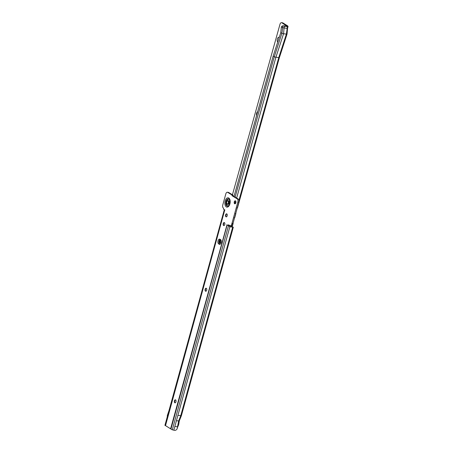 <?xml version="1.0" encoding="UTF-8"?>
<svg xmlns="http://www.w3.org/2000/svg" width="453" height="453" viewBox="0 0 453 453"><rect width="100%" height="100%" fill="white"/><g stroke="black" fill="none" stroke-linecap="round" stroke-linejoin="round"><path stroke-width="0.68" d="M228.131 200.673A1.908 1.059 97.6 0 1 228.403 200.651A1.908 1.059 97.6 0 1 229.11 203.125A1.908 1.059 97.6 0 1 227.899 204.428A1.908 1.059 97.6 0 1 227.644 204.331M175.181 399.897A2.616 1.45 -82.4 0 0 174.801 402.723M175.045 402.864A1.54 0.855 97.6 0 1 174.909 402.802A1.54 0.855 97.6 0 1 174.592 402.411A1.54 0.855 97.6 0 1 174.898 400.141A1.54 0.855 97.6 0 1 175.453 399.823M205.917 288.306A2.616 1.45 -82.4 0 0 205.537 291.132M205.781 291.273A1.54 0.855 97.6 0 1 205.645 291.217A1.54 0.855 97.6 0 1 205.328 290.82A1.54 0.855 97.6 0 1 205.634 288.55A1.54 0.855 97.6 0 1 206.189 288.233M224.009 222.633A2.616 1.45 -82.4 0 0 223.629 225.458M223.867 225.6A1.54 0.855 97.6 0 1 223.737 225.537A1.54 0.855 97.6 0 1 223.42 225.147A1.54 0.855 97.6 0 1 223.725 222.876A1.54 0.855 97.6 0 1 224.275 222.559M226.409 213.912A2.616 1.45 -82.4 0 0 226.03 216.738M226.268 216.879A1.54 0.855 97.6 0 1 226.138 216.823A1.54 0.855 97.6 0 1 225.821 216.426A1.54 0.855 97.6 0 1 226.126 214.156A1.54 0.855 97.6 0 1 226.676 213.839M235.056 200.872A2.616 1.45 -82.4 0 0 234.677 203.697M234.92 203.839A1.54 0.855 97.6 0 1 234.784 203.782A1.54 0.855 97.6 0 1 234.467 203.386A1.54 0.855 97.6 0 1 234.773 201.115A1.54 0.855 97.6 0 1 235.328 200.798M174.784 402.785A1.54 0.855 97.6 0 1 174.365 401.041A1.54 0.855 97.6 0 1 175.385 399.812A1.54 0.855 97.6 0 1 175.583 399.88A1.54 0.855 97.6 0 1 175.996 401.63A1.54 0.855 97.6 0 1 174.977 402.859A1.54 0.855 97.6 0 1 174.784 402.785M205.52 291.2A1.54 0.855 97.6 0 1 205.107 289.45A1.54 0.855 97.6 0 1 206.126 288.221A1.54 0.855 97.6 0 1 206.319 288.289A1.54 0.855 97.6 0 1 206.732 290.039A1.54 0.855 97.6 0 1 205.713 291.268A1.54 0.855 97.6 0 1 205.52 291.2M223.612 225.52A1.54 0.855 97.6 0 1 223.193 223.771A1.54 0.855 97.6 0 1 224.212 222.542A1.54 0.855 97.6 0 1 224.411 222.616A1.54 0.855 97.6 0 1 224.824 224.365A1.54 0.855 97.6 0 1 223.805 225.594A1.54 0.855 97.6 0 1 223.612 225.52M226.013 216.806A1.54 0.855 97.6 0 1 225.594 215.056A1.54 0.855 97.6 0 1 226.613 213.827A1.54 0.855 97.6 0 1 226.811 213.895A1.54 0.855 97.6 0 1 227.225 215.645A1.54 0.855 97.6 0 1 226.206 216.874A1.54 0.855 97.6 0 1 226.013 216.806M234.66 203.765A1.54 0.855 97.6 0 1 234.246 202.015A1.54 0.855 97.6 0 1 235.266 200.787A1.54 0.855 97.6 0 1 235.458 200.86A1.54 0.855 97.6 0 1 235.871 202.604A1.54 0.855 97.6 0 1 234.852 203.833A1.54 0.855 97.6 0 1 234.66 203.765M179.229 420.797L178.629 420.973L177.168 428.691A2.458 1.988 121.5 0 1 174.637 430.35L172.112 429.75L165.504 425.627L224.767 209.92M177.168 428.691L177.678 426.839L174.852 426.46L173.816 430.237M229.518 226.477A0.923 0.747 121.5 0 0 229.597 226.489L233.233 227.157L230.215 226.868A0.923 0.747 -58.5 0 1 229.875 226.71L174.852 426.46M181.319 415.627L177.893 415.418M165.368 425.531L164.988 425.208M167.316 416.63L167.304 416.528A1.846 1.025 -82.4 0 1 167.451 415.118L168.952 410.707M220.079 244.275L219.66 244.014A2.458 1.365 97.6 0 1 218.929 241.659A2.458 1.365 97.6 0 1 220.118 239.348M227.378 192.242L228.391 192.378A2.458 1.365 97.6 0 1 228.703 192.491L232.904 195.067L233.114 195.877L238.278 199.043A2.458 1.365 97.6 0 1 238.873 202.123L232.785 224.212A2.458 1.365 97.6 0 1 231.223 225.888L230.209 225.753A2.458 1.365 -82.4 0 0 231.772 224.076L237.859 201.987A2.458 1.365 -82.4 0 0 237.259 198.907L232.1 195.741L231.891 194.932L227.689 192.355A2.458 1.365 -82.4 0 0 227.378 192.242A2.458 1.365 -82.4 0 0 225.815 193.924L222.768 204.966A2.458 1.365 -82.4 0 0 223.369 208.046L223.306 208.012A0.923 0.51 97.6 0 1 223.527 209.161L224.898 210.016M229.195 225.209A0.923 0.51 -82.4 0 0 229.003 225.622L227.989 225.486A0.923 0.51 97.6 0 1 228.572 224.858A0.923 0.51 97.6 0 1 228.691 224.903L229.898 225.639A2.458 1.365 -82.4 0 0 230.209 225.753M232.095 226.828L233.233 227.157M229.122 225.736L229.337 225.549L229.258 226.33L229.875 226.71L228.64 225.571M165.039 425.458L165.504 425.627M226.987 224.869L170.617 428.765M226.794 224.767L227.989 225.486M218.646 243.878A2.458 1.365 97.6 0 1 217.978 241.081A2.458 1.365 97.6 0 1 219.609 239.116A2.458 1.365 97.6 0 1 219.926 239.229L220.543 239.609A2.458 1.365 97.6 0 1 221.206 242.406A2.458 1.365 97.6 0 1 219.575 244.371A2.458 1.365 97.6 0 1 219.263 244.258L218.646 243.878L219.66 244.014M233.301 227.208L181.37 415.741L179.28 420.916L178.686 424.586M232.666 227.196L180.719 415.797L178.629 420.973L176.449 420.678M177.746 426.851L178.612 424.852M227.01 204.195A1.846 1.025 -82.4 0 0 227.247 204.28A1.846 1.025 -82.4 0 0 228.471 202.808A1.846 1.025 -82.4 0 0 227.972 200.707A1.846 1.025 -82.4 0 0 227.734 200.622A1.846 1.025 -82.4 0 0 226.511 202.095A1.846 1.025 -82.4 0 0 227.01 204.195M227.089 203.901A1.54 0.855 -82.4 0 0 228.267 202.921A1.54 0.855 -82.4 0 0 227.893 200.996A1.54 0.855 -82.4 0 0 226.721 201.976A1.54 0.855 -82.4 0 0 227.089 203.901M277.717 42.089A2.616 1.45 97.6 0 1 277.4 38.845A2.616 1.45 97.6 0 1 279.263 37.333M256.585 115.504A2.616 1.45 97.6 0 1 257.661 111.659M281.862 22.769A2.458 1.365 -82.4 0 0 281.54 22.65L282.553 22.786A2.458 1.365 97.6 0 1 282.876 22.905L281.862 22.769L286.874 26.183L283.957 25.821L284.518 26.195A1.416 0.289 -164.4 0 0 284.58 26.206L284.093 27.944L286.919 28.324A1.416 0.289 -164.4 0 0 287.576 28.262A1.416 0.289 -164.4 0 1 287.576 28.262L288.057 26.523A1.416 0.289 -164.4 0 1 287.406 26.585L284.58 26.206M281.54 22.65A2.458 1.365 -82.4 0 0 279.982 24.315L232.434 194.779M282.876 22.905L287.581 25.849A1.416 0.289 -164.4 0 1 287.763 26.002L288.046 26.455A1.416 0.289 -164.4 0 1 288.057 26.523M284.518 26.195L282.893 25.855A2.458 1.835 92.2 0 0 281.358 26.931L280.764 32.724L281.913 33.267L274.275 56.761A1.416 0.289 15.6 0 0 275.922 57.242L278.748 57.622A1.416 0.289 15.6 0 0 279.399 57.559L279.399 57.559A1.416 0.289 15.6 0 0 279.388 57.491M237.474 207.74A1.416 0.289 -164.4 0 1 237.491 207.814A1.416 0.289 -164.4 0 1 237.395 207.882L236.908 207.995M235.124 197.112L274.275 56.761L273.125 56.217L234.014 196.432M235.35 213.578L235.775 213.68A1.416 0.289 15.6 0 0 235.871 213.612A1.416 0.289 15.6 0 0 235.86 213.544L235.792 213.306M234.728 217.604A1.416 0.289 -164.4 0 1 234.739 217.672A1.416 0.289 -164.4 0 1 234.643 217.746L234.156 217.859M287.559 28.194A1.416 0.289 -164.4 0 1 287.576 28.25L287.043 34.049A1.416 0.289 15.6 0 0 287.043 34.049A1.416 0.289 15.6 0 0 287.026 33.992M232.599 223.442L233.023 223.544M231.97 225.685L231.993 225.617A7.995 4.434 97.6 0 1 231.97 225.685A7.995 4.434 97.6 0 1 231.896 225.968L231.574 226.755M281.353 26.948L282.446 27.469A1.416 0.289 -164.4 0 0 284.093 27.944L283.561 33.748L286.387 34.122A1.416 0.289 15.6 0 0 287.038 34.066L279.399 57.559L237.491 207.814M236.647 198.046L275.922 57.242L283.561 33.748A1.416 0.289 15.6 0 1 281.913 33.267L282.893 25.855M280.764 32.724L273.125 56.217M221.002 242.604L221.155 242.627A3.075 1.704 -82.4 0 0 221.002 242.604A3.075 1.704 -82.4 0 0 220.164 242.853M218.907 241.947A4.706 2.61 97.6 0 1 221.268 241.064M221.285 241.223A4.519 2.508 -82.4 0 0 220.962 241.143A4.519 2.508 -82.4 0 0 218.918 242.378M221.268 241.217A4.519 2.508 -82.4 0 0 220.781 241.341M220.039 241.862L219.926 242.395L220.039 241.862M221.166 242.582A3.199 1.772 -82.4 0 0 220.787 242.451A3.199 1.772 -82.4 0 0 219.218 243.521M218.941 242.598A4.303 2.39 97.6 0 1 220.934 241.353A4.303 2.39 97.6 0 1 221.291 241.455M221.019 240.175A5.538 3.069 -82.4 0 0 220.617 240.073A5.538 3.069 -82.4 0 0 219.235 240.43M220.781 240.101A5.538 3.069 -82.4 0 0 219.082 240.86M219.235 243.55A2.769 1.535 97.6 0 1 220.452 242.842A2.769 1.535 97.6 0 1 220.815 242.972A2.769 1.535 97.6 0 1 220.996 243.114M220.452 242.842L220.962 242.91A2.769 1.535 97.6 0 1 221.064 242.927M229.66 200.073A3.403 1.886 -82.4 0 0 226.426 201.489A3.403 1.886 -82.4 0 0 226.749 205.249A3.403 1.886 -82.4 0 0 228.958 205.317M229.728 200.254A3.358 1.863 -82.4 0 0 226.466 201.506A3.358 1.863 -82.4 0 0 226.828 205.277A3.358 1.863 -82.4 0 0 229.071 205.158M228.878 205.424L229.711 203.686L229.609 199.949A3.709 2.055 -82.4 0 0 226.024 201.359A3.709 2.055 -82.4 0 0 226.415 205.509A3.709 2.055 -82.4 0 0 228.878 205.424A3.709 2.055 -82.4 0 0 229.716 203.742M229.909 203.907A4.706 2.61 97.6 0 1 226.319 206.908A4.706 2.61 97.6 0 1 225.181 201.007A4.706 2.61 97.6 0 1 228.765 198.012A4.706 2.61 97.6 0 1 229.909 203.907M164.96 425.327L224.36 209.671M229.597 226.489L230.215 226.868M165.322 425.48L224.705 209.881M228.55 225.56L172.287 429.823M227.151 224.965L170.968 428.94M228.703 192.491L227.689 192.355M232.904 195.067L231.891 194.932M232.785 224.212L231.772 224.076M238.873 202.123L237.859 201.987M238.278 199.043L237.259 198.907M233.114 195.877L232.1 195.741M233.074 195.804L232.061 195.668M232.944 195.147L231.93 195.011M219.263 244.258L219.909 244.343M286.568 25.713L286.443 26.155M287.406 26.585L286.387 34.122L278.748 57.622L238.963 200.26M235.764 201.223L235.039 203.827M286.874 26.183L288.046 26.455M231.794 225.951L231.375 225.894M230.062 225.719L229.32 225.622M287.763 26.002L286.59 25.73L286.472 26.155M220.481 239.569A6.031 3.347 -82.4 0 0 219.665 239.722M164.943 425.259L224.331 209.654M229.258 225.951L229.682 226.591M227.247 204.28L228.17 204.405M227.734 200.622L228.663 200.747M234.739 217.672L235.871 213.612M232.179 226.862L233.125 223.476M283.38 25.878L283.799 25.838M221.291 241.404L220.934 241.353"/></g></svg>
